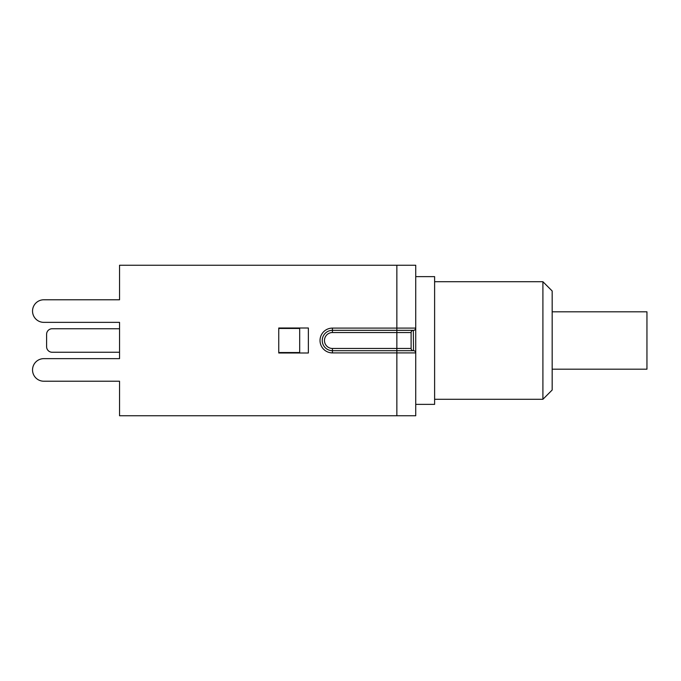<?xml version="1.0" encoding="UTF-8"?>
<svg xmlns="http://www.w3.org/2000/svg" width="681" height="681" viewBox="0 0 681 681"><rect width="100%" height="100%" fill="white"/><g stroke="black" fill="none" stroke-linecap="round" stroke-linejoin="round"><path stroke-width="1.02" d="M43.831 322.36L119.541 322.36L119.541 328.744L52.156 328.744A5.55 5.55 0 0 0 46.606 334.294L46.606 346.706A5.55 5.55 0 0 0 52.156 352.256L119.541 352.256L52.156 352.256L119.541 352.256L119.541 358.64L119.541 322.36L43.831 322.36A11.296 11.296 0 0 1 32.535 311.064A11.296 11.296 0 0 1 43.831 299.776L119.541 299.776L119.541 265.25L415.733 265.25L415.733 328.097A2.222 2.222 0 0 1 413.512 330.319L396.853 330.319L396.853 328.097L332.43 328.097A12.403 12.403 0 0 0 320.027 340.5A12.403 12.403 0 0 0 332.43 352.903L415.733 352.903L415.733 328.097L396.853 328.097L396.853 265.25M119.541 381.224L43.831 381.224L119.541 381.224L119.541 415.75L415.733 415.75L415.733 328.097M415.733 352.903A2.222 2.222 0 0 0 413.512 350.681L332.43 350.681A10.181 10.181 0 0 1 322.249 340.5A10.181 10.181 0 0 1 332.43 330.319L396.853 330.319L396.853 332.541L411.111 332.541A2.222 2.222 0 0 1 413.333 330.319L413.512 350.681L413.333 330.319M43.831 358.64L119.541 358.64L43.831 358.64A11.296 11.296 0 0 0 32.535 369.936A11.296 11.296 0 0 0 43.831 381.224M278.75 352.996L278.75 328.004L308.365 328.004L308.365 352.996L278.75 352.996M278.75 328.463L299.691 328.463L299.691 352.537L278.75 352.537M411.111 332.541L411.111 348.459A2.222 2.222 0 0 0 413.333 350.681M332.43 350.681L332.43 348.459A7.959 7.959 0 0 1 324.471 340.5A7.959 7.959 0 0 1 332.43 332.541L332.43 330.319A10.181 10.181 0 0 0 322.249 340.5A10.181 10.181 0 0 0 332.43 350.681L332.43 352.903M43.831 299.776L119.541 299.776M552.172 369.196L646.95 369.196L646.95 311.804L552.172 311.804M542.91 281.721L542.91 399.279L552.172 390.017L552.172 290.983L542.91 281.721L434.614 281.721M415.733 404.369L434.614 404.369L434.614 276.631L415.733 276.631M332.43 332.541L396.853 332.541L396.853 415.75M332.43 330.319L332.43 328.097M411.111 348.459L332.43 348.459M434.614 399.279L542.91 399.279"/></g></svg>
